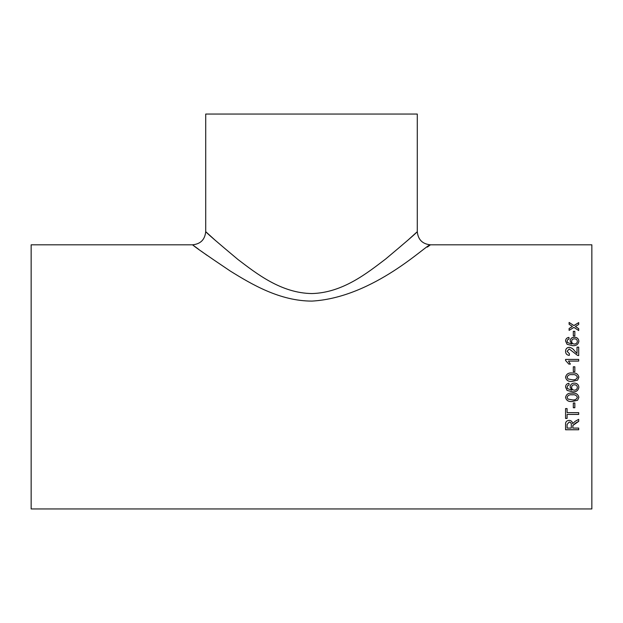 <?xml version="1.0" encoding="UTF-8"?>
<svg xmlns="http://www.w3.org/2000/svg" width="623" height="623" viewBox="0 0 623 623"><rect width="100%" height="100%" fill="white"/><g stroke="black" fill="none" stroke-linecap="round" stroke-linejoin="round"><path stroke-width="0.93" d="M578.868 376.876L577.614 380.147L572.226 381.424C568.526 381.806 566.299 380.404 565.567 377.219C566.33 374.01 568.55 372.601 572.226 373.006C575.909 372.609 578.128 374.01 578.876 377.219L577.614 380.147L572.226 381.424C568.519 381.813 566.299 380.412 565.567 377.219L565.583 376.876M427.37 247.082L430.431 244.808L591.85 244.808L591.85 508.952L31.15 508.952L31.15 244.808L192.569 244.808L193.309 245.353M573.316 335.953L573.316 331.335L574.834 331.335L574.834 335.953L573.316 335.953M569.103 339.005L567.755 339.59L567.086 341.139L567.475 342.518L571.852 344.036L570.115 340.952C570.419 338.577 571.836 337.331 574.383 337.23C577.093 337.347 578.596 338.678 578.876 341.217C578.315 344.433 576.205 345.921 572.553 345.672L567.062 344.278L565.567 341.03C565.661 338.943 566.782 337.728 568.939 337.393L569.103 339.005M577.023 353.443L574.585 350.874C573.23 348.864 571.431 347.673 569.196 347.307C566.837 347.564 565.629 348.888 565.567 351.263C565.606 353.7 566.844 355.087 569.274 355.406L569.445 353.747L567.086 351.302L569.212 348.958L577.537 355.398L578.705 355.577L578.705 347.143L577.023 347.143L577.023 353.467L574.585 350.905C573.23 348.896 571.431 347.704 569.196 347.346C566.837 347.603 565.629 348.919 565.567 351.294M578.705 361.083L568.472 361.083L570.403 364.097L568.854 364.097L565.567 360.483L565.567 359.409L578.705 359.409L578.705 361.083M573.316 371.658L573.316 366.783L574.834 366.783L574.834 371.658L573.316 371.658M569.103 384.959L567.755 385.567L567.086 387.171L567.475 388.604L571.852 390.169L570.115 386.984C570.419 384.516 571.836 383.223 574.383 383.106C577.093 383.238 578.596 384.617 578.876 387.257C578.315 390.574 576.205 392.108 572.553 391.844L567.062 390.419L565.567 387.062C565.661 384.897 566.782 383.636 568.939 383.277L569.103 384.959M565.567 397.349C566.338 394.172 568.558 392.786 572.226 393.183C575.901 392.786 578.121 394.172 578.876 397.349L577.614 400.246L572.226 401.5C568.519 401.882 566.299 400.503 565.567 397.349M573.316 407.761L573.316 402.988L574.834 402.988L574.834 407.761L573.316 407.761M567.086 412.652L567.086 408.579L565.567 408.579L565.567 418.446L567.086 418.446L567.086 414.427L578.705 414.427L578.705 412.652L567.086 412.652M572.81 428.071L572.872 425.462L578.705 421.35L578.705 419.341L575.084 421.382L572.646 423.64C572.381 421.623 571.198 420.525 569.111 420.361C566.564 420.626 565.38 422.005 565.567 424.497L565.567 429.769L578.705 429.769L578.705 428.071L572.81 428.071M572.81 426.257L572.872 425.462M575.901 326.172L575.387 326.491L578.705 328.656L578.705 330.54L573.908 327.402L569.103 330.385L569.103 328.5L572.428 326.444L569.103 324.295L569.103 322.449L573.908 325.533L578.705 322.597L578.705 324.451L575.901 326.172M215.784 240.79L205.715 231.663L205.715 114.048L417.285 114.048L417.285 231.663C418.072 239.645 422.449 244.029 430.431 244.808C427.853 243.165 374.337 297.514 311.991 301.096C279.859 301.111 251.599 284.267 230.308 271.067C206.953 255.368 194.376 246.615 192.569 244.808C200.551 244.021 204.928 239.645 205.707 231.663C207.132 233.438 217.871 242.705 237.924 259.472C256.365 273.466 281.144 293.207 311.975 293.558C342.814 292.724 367.29 272.952 385.66 259.004C405.409 242.464 415.946 233.352 417.285 231.663L417.114 231.826M193.558 245.54L198.807 249.41M201.112 251.092L207.124 255.407M416.39 232.496L407.216 240.79M578.705 328.718L575.387 326.491M569.103 322.519L573.908 325.533M573.908 325.595L578.705 322.667M569.103 328.562L572.428 326.444M578.705 421.296L575.932 422.885M575.932 422.83L572.872 425.408M578.705 429.706L565.567 429.706M569.149 422.051L567.086 424.434L569.149 422.051C570.73 422.277 571.447 423.173 571.299 424.746L571.299 424.808C571.447 423.227 570.73 422.332 569.149 422.106M571.299 424.808L571.299 428.071L567.086 428.071L567.086 424.38M567.086 418.399L565.567 418.399M578.705 414.388L567.086 414.427M574.834 407.722L573.316 407.722M578.876 397.326L577.614 400.215L572.226 401.469C568.526 401.858 566.299 400.472 565.567 397.326M577.357 397.349L577.357 397.326C576.555 395.262 574.842 394.429 572.226 394.826C569.593 394.429 567.88 395.262 567.086 397.342L567.981 399.094L572.226 399.841C574.842 400.246 576.555 399.413 577.357 397.349C576.555 395.278 574.842 394.445 572.226 394.85C569.593 394.445 567.88 395.286 567.086 397.365M569.103 384.952L567.755 385.559L567.086 387.163M571.852 390.169L570.115 386.976M578.876 387.241C578.315 390.559 576.205 392.085 572.553 391.82L567.062 390.403L565.567 387.054M577.357 387.374L577.357 387.381C577.178 385.684 576.197 384.819 574.437 384.796C572.677 384.835 571.743 385.715 571.634 387.436L571.634 387.451C571.758 389.134 572.662 390.037 574.344 390.169C576.166 390.068 577.171 389.141 577.357 387.381C577.178 385.668 576.197 384.812 574.437 384.78L574.437 384.796C572.677 384.843 571.743 385.73 571.634 387.451M565.567 377.219C566.338 374.01 568.565 372.609 572.226 373.006L572.226 373.006C575.901 372.609 578.121 374.01 578.876 377.219M567.094 376.993L567.981 378.979L572.226 379.742C574.842 380.155 576.555 379.306 577.357 377.219L577.35 376.977M567.109 376.876L567.086 377.234C567.88 375.132 569.593 374.283 572.226 374.688C574.834 374.283 576.548 375.124 577.357 377.219L577.334 376.876M573.316 366.791L574.834 366.791M568.472 361.083L570.403 364.112M565.567 359.432L578.705 359.432M567.086 351.302L569.438 353.778M577.023 347.182L578.705 347.182M567.086 341.139L567.475 342.557L571.852 344.036M570.115 340.999C570.411 338.624 571.836 337.378 574.383 337.277C577.093 337.393 578.596 338.717 578.876 341.256M565.567 341.069C565.661 338.982 566.782 337.775 568.939 337.44L569.103 339.052M571.634 341.404L571.634 341.443C571.758 343.071 572.662 343.951 574.344 344.075C576.166 343.982 577.171 343.078 577.357 341.381L577.357 341.342C577.178 339.699 576.197 338.865 574.437 338.842C572.677 338.889 571.743 339.745 571.634 341.404C571.758 343.032 572.662 343.912 574.344 344.036C576.166 343.943 577.171 343.039 577.357 341.342M573.316 331.389L574.834 331.389"/></g></svg>
